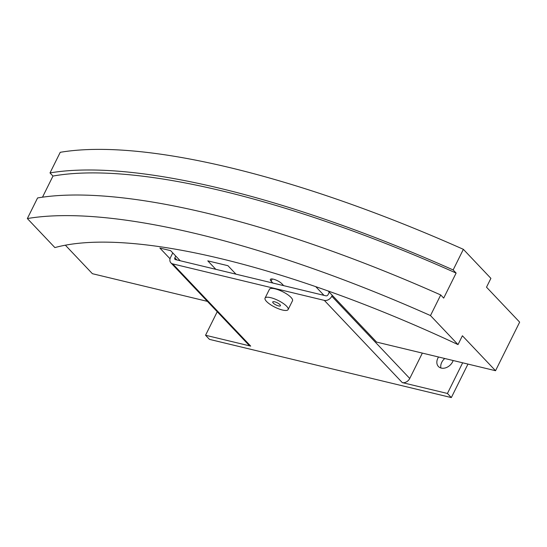 <?xml version="1.0" encoding="UTF-8"?>
<svg xmlns="http://www.w3.org/2000/svg" width="547" height="547" viewBox="0 0 547 547"><rect width="100%" height="100%" fill="white"/><g stroke="black" fill="none" stroke-linecap="round" stroke-linejoin="round"><path stroke-width="0.82" d="M453.162 360.521A9.443 7.097 136.5 0 1 452.642 361.765A9.443 7.097 136.5 0 1 438.4 366.483A9.443 7.097 136.5 0 1 437.86 358.203A9.443 7.097 136.5 0 1 438.55 357.006M444.766 358.497A9.443 7.097 -43.5 0 0 441.757 362.319A9.443 7.097 -43.5 0 0 440.916 367.994M265.049 298.129L269.439 289.295A12.875 3.726 26.4 0 1 278.751 289.992A12.875 3.726 26.4 0 1 291.045 297.445A12.875 3.726 26.4 0 1 292.501 300.747L288.119 309.575A12.875 3.726 -153.6 0 0 286.662 306.279A12.875 3.726 -153.6 0 0 274.368 298.819A12.875 3.726 -153.6 0 0 265.049 298.129A12.875 3.726 -153.6 0 0 266.505 301.424A12.875 3.726 -153.6 0 0 278.806 308.884A12.875 3.726 -153.6 0 0 288.119 309.575M279.948 304.658A4.294 1.244 26.4 0 1 280.426 305.759A4.294 1.244 26.4 0 1 277.322 305.527A4.294 1.244 26.4 0 1 273.226 303.045A4.294 1.244 26.4 0 1 272.741 301.944A4.294 1.244 26.4 0 1 275.845 302.176A4.294 1.244 26.4 0 1 279.948 304.658M329.287 292.187L328.05 294.683A1.716 1.292 136.5 0 1 325.971 295.831L175.471 259.606A1.716 1.292 136.5 0 1 174.951 259.319A1.716 1.292 136.5 0 1 174.855 257.815L175.737 256.037M332.248 295.312L331.79 296.242A6.181 4.643 136.5 0 1 324.316 300.378L172.736 263.893A6.181 4.643 136.5 0 1 170.883 262.847A6.181 4.643 136.5 0 1 170.534 257.432L172.777 252.912M462.659 362.805L447.432 393.471L451.337 397.58L209.453 339.366L205.549 335.256L250.704 346.121A6.181 4.643 136.5 0 1 248.851 345.075L170.883 262.847M422.346 353.102L409.751 378.469A6.181 4.643 136.5 0 1 402.284 382.599L324.316 300.378M447.432 393.471L402.284 382.599M205.549 335.256L217.234 311.728M451.337 397.58L467.965 364.083M207.785 260.851L227.942 265.698L235.969 274.17L227.942 265.698L207.785 260.851L215.819 269.322L207.785 260.851M272.926 283.066L271.134 281.172A6.865 1.99 26.4 0 1 270.362 279.414A6.865 1.99 26.4 0 1 275.326 279.784A6.865 1.99 26.4 0 1 281.883 283.763L283.674 285.65M170.035 258.772L159.868 248.051L170.616 250.635L180.202 260.748M323.988 295.353L315.742 286.655M42.495 197.187L52.977 176.059L50.003 172.92A515.055 149.016 26.4 0 1 453.142 269.938L456.116 273.076L443.692 298.101L440.718 294.963A515.055 149.016 -153.6 0 0 37.579 197.946L27.35 218.554L54.878 247.586A463.555 134.118 26.4 0 1 458.017 344.603L462.4 335.769L495.534 370.716L376.609 342.094L328.166 291.004M207.416 301.376L92.395 273.698L65.366 245.193M495.534 370.716L519.65 322.142L486.515 287.196L490.898 278.361L463.371 249.329A515.055 149.016 -153.6 0 0 60.232 152.312L50.003 172.92M453.142 269.938L463.371 249.329M458.017 344.603L430.489 315.571L440.718 294.963M27.35 218.554A515.055 149.016 26.4 0 1 430.489 315.571M52.977 176.059A509.394 147.382 26.4 0 1 456.116 273.076M176.879 259.948L174.855 257.815M250.704 346.121L172.736 263.893M409.751 378.469L331.79 296.242M272.228 278.97L271.134 281.172"/></g></svg>
